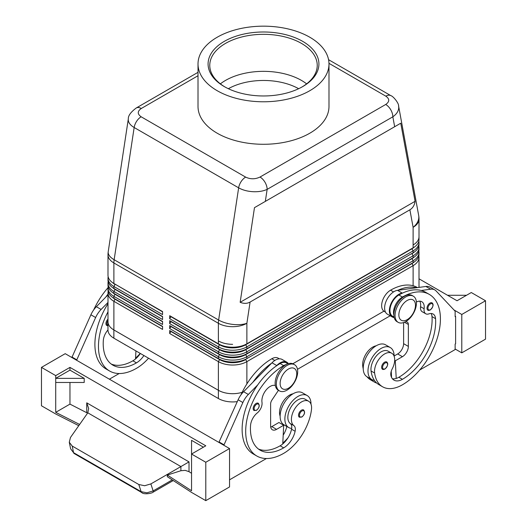 <?xml version="1.0" encoding="UTF-8"?>
<svg xmlns="http://www.w3.org/2000/svg" width="527" height="527" viewBox="0 0 527 527"><rect width="100%" height="100%" fill="white"/><g stroke="black" fill="none" stroke-linecap="round" stroke-linejoin="round"><path stroke-width="0.79" d="M298.644 88.707A50.375 29.084 0 0 0 228.356 88.707M306.622 83.859A53.734 31.021 0 0 0 301.497 80.427A53.734 31.021 0 0 0 296.405 77.838A53.734 31.021 0 0 0 230.595 77.838A53.734 31.021 0 0 0 225.503 80.427A53.734 31.021 0 0 0 220.378 83.859M302.083 86.942A53.734 31.021 0 0 0 317.234 65.348A53.734 31.021 0 0 0 284.06 36.686A53.734 31.021 0 0 0 225.503 43.412A53.734 31.021 0 0 0 209.766 65.348A53.734 31.021 0 0 0 224.917 86.942M224.318 41.356A55.414 31.989 180 0 1 302.682 41.356A55.414 31.989 180 0 1 302.682 86.599L302.682 86.599A55.414 31.989 180 0 1 224.318 86.599A55.414 31.989 180 0 1 224.318 41.356M309.804 90.71A65.486 37.806 180 0 1 238.441 98.905A65.486 37.806 180 0 1 198.014 63.978A65.486 37.806 180 0 1 217.196 37.239A65.486 37.806 180 0 1 288.559 29.044A65.486 37.806 180 0 1 328.986 63.978A65.486 37.806 180 0 1 309.804 90.71M328.986 63.978L328.986 106.48A65.486 37.806 180 0 1 309.804 133.212A65.486 37.806 180 0 1 238.441 141.407A65.486 37.806 180 0 1 198.014 106.48L198.014 63.978M328.98 63.339L385.843 96.171C389.723 98.918 389.684 101.685 385.718 104.471A10.072 5.817 60 0 1 390.751 109.787A10.072 5.817 60 0 1 392.839 116.81C396.686 114.089 398.649 110.986 398.741 107.488L398.55 105.749M409.894 209.792L250.094 302.05C247.163 303.69 243.849 303.776 240.154 302.307L254.475 207.658L400.757 123.206L415.078 201.314C414.505 205.253 412.773 208.079 409.894 209.792L413.109 227.321A20.151 11.634 0 0 0 419.005 219.094L419.005 236.728A20.151 11.634 180 0 1 413.109 244.956A20.151 11.634 0 0 0 419.005 236.728L419.005 239.607A20.151 11.634 180 0 1 413.109 247.835L246.88 343.802L246.88 323.288A20.151 9.236 -171.4 0 1 232.809 324.408A20.151 9.236 -171.4 0 1 218.633 320.047L114.148 259.725L134.161 127.508L238.645 187.829C242.618 190.056 247.367 191.347 252.894 191.69C258.421 191.947 263.171 191.176 267.143 189.377A10.072 5.817 -120 0 0 265.055 182.355A10.072 5.817 -120 0 0 260.022 177.039C255.193 179.332 250.397 179.351 245.641 177.112L141.157 116.79C137.277 114.043 137.316 111.276 141.282 108.49A10.072 5.817 -120 0 0 136.249 107.989C130.755 112.119 128.114 115.762 128.325 118.904L128.259 119.734C128.344 122.633 130.314 125.222 134.161 127.508A10.072 5.817 -60 0 1 136.618 121.296A10.072 5.817 -60 0 1 141.157 116.79M411.943 248.507A18.471 10.665 180 0 1 411.916 248.52L246.88 343.802A20.151 11.634 180 0 1 232.631 347.214A20.151 11.634 180 0 1 218.382 343.802L169.701 315.699L169.701 318.716L218.382 346.819A20.151 11.634 0 0 0 232.631 350.224A20.151 11.634 0 0 0 246.88 346.819L413.109 250.852A20.151 11.634 0 0 0 419.005 242.624A20.151 11.634 0 0 0 418.84 241.116M169.701 318.716L170.886 316.661L219.568 344.763A18.471 10.665 0 0 0 232.631 347.886A18.471 10.665 0 0 0 245.687 344.763L245.687 344.487A18.471 10.665 180 0 1 232.631 347.616A18.471 10.665 180 0 1 219.568 344.487L169.701 315.699M128.351 118.713L108.219 251.728A20.151 20.151 0 0 0 107.995 254.739A20.151 11.634 0 0 0 113.891 262.966A20.151 11.634 -60 0 1 113.957 261.379A20.151 11.634 -60 0 1 114.148 259.725A20.151 9.236 -171.4 0 1 108.173 252.446A20.151 9.236 -171.4 0 1 108.219 251.728M237.295 401.614A20.151 11.634 180 0 1 218.382 398.524L218.382 390.296A20.151 11.634 180 0 0 242.15 392.319A20.151 11.634 180 0 1 232.631 393.689A20.151 11.634 180 0 1 218.382 390.283L113.891 329.955A20.151 11.634 180 0 1 107.995 321.733L107.995 293.078A20.151 11.634 0 0 0 113.891 301.306L162.573 329.408L162.573 326.391L113.891 298.289A20.151 11.634 180 0 1 107.995 290.061L107.995 288.144A20.151 11.634 0 0 0 113.891 296.365L162.573 324.474L162.573 321.457L113.891 293.348A20.151 11.634 180 0 1 107.995 285.127L107.995 283.203A20.151 11.634 0 0 0 113.891 291.431L162.573 319.54L162.573 316.523L113.891 288.414A20.151 11.634 180 0 1 107.995 280.186L107.995 278.269A20.151 11.634 0 0 0 113.891 286.497L162.573 314.599L162.573 311.582L113.891 283.48A20.151 11.634 180 0 1 107.995 275.252L107.995 254.739M115.057 284.152A18.471 10.665 0 0 0 115.084 284.165L162.573 311.582M113.891 283.48L115.084 284.165L113.891 283.48L113.891 262.966L218.382 323.288A20.151 11.634 0 0 0 246.88 323.288L250.094 302.05M245.641 177.112A10.072 5.817 120 0 0 241.102 181.617A10.072 5.817 120 0 0 238.645 187.829L218.633 320.047A20.151 11.634 -60 0 0 218.441 321.701A20.151 11.634 -60 0 0 218.382 323.288L218.382 340.923A20.151 11.634 0 0 0 232.631 344.335A20.151 11.634 180 0 1 218.382 340.923L218.382 343.802L219.568 344.487L218.382 343.802M411.943 253.441A18.471 10.665 180 0 1 411.916 253.454L246.88 348.742A20.151 11.634 180 0 1 232.631 352.148A20.151 11.634 180 0 1 218.382 348.742L169.701 320.633L169.701 323.65L218.382 351.753A20.151 11.634 0 0 0 232.631 355.165A20.151 11.634 0 0 0 246.88 351.753L413.109 255.786A20.151 11.634 0 0 0 419.005 247.558L419.005 249.475A20.151 11.634 180 0 1 413.109 257.703L246.88 353.676A20.151 11.634 180 0 1 232.631 357.082A20.151 11.634 180 0 1 218.382 353.676L169.701 325.567L169.701 328.584L218.382 356.693A20.151 11.634 0 0 0 232.631 360.099A20.151 11.634 0 0 0 246.88 356.693L413.109 260.72A20.151 11.634 0 0 0 419.005 252.492L419.005 254.416A20.151 11.634 180 0 1 413.109 262.637L246.88 358.61A20.151 11.634 180 0 1 232.631 362.016A20.151 11.634 180 0 1 218.382 358.61L169.701 330.508L169.701 333.519L218.382 361.627A20.151 11.634 0 0 0 232.631 365.033A20.151 11.634 0 0 0 246.88 361.627L413.109 265.654A20.151 11.634 0 0 0 419.005 257.433A20.151 11.634 0 0 0 418.84 255.924M115.057 298.961A18.471 10.665 0 0 0 115.084 298.974L162.573 326.391M115.057 294.026A18.471 10.665 0 0 0 115.084 294.033L162.573 321.457M115.057 289.086A18.471 10.665 0 0 0 115.084 289.099L113.891 288.414L113.891 286.497L115.084 284.442A18.471 10.665 180 0 1 112.58 282.643M162.573 316.793L115.084 289.376L162.573 316.523M418.873 287.419A20.151 11.634 180 0 0 419.005 286.082L419.005 257.433M169.701 323.65L170.886 321.595L219.568 349.697A18.471 10.665 0 0 0 232.631 352.82A18.471 10.665 0 0 0 245.687 349.697L413.109 252.769A20.151 11.634 180 0 0 419.005 244.541L419.005 242.624M419.005 252.492A20.151 11.634 0 0 0 418.84 250.984M419.005 247.558A20.151 11.634 0 0 0 418.84 246.05M415.078 201.314L240.154 302.307M400.757 123.206L254.475 207.658M198.014 72.331L136.249 107.989M414.42 246.998A18.471 10.665 0 0 1 411.916 248.79L413.109 250.852L413.109 252.769L246.88 348.742L246.88 346.819L245.687 344.763L411.916 248.79L413.109 247.835L411.916 248.52L413.109 247.835L413.109 227.321A20.151 13.616 169.6 0 0 418.827 217.012A20.151 13.616 169.6 0 0 418.675 215.457A20.151 20.151 0 0 1 419.005 219.094M414.42 251.932A18.471 10.665 0 0 1 411.916 253.731L413.109 255.786L413.109 257.703L246.88 353.676L246.88 351.753L245.687 349.427A18.471 10.665 180 0 1 232.631 352.55A18.471 10.665 180 0 1 219.568 349.427L169.701 320.633M169.701 328.584L170.886 326.529L219.568 354.638A18.471 10.665 0 0 0 232.631 357.761A18.471 10.665 0 0 0 245.687 354.638L245.687 354.361A18.471 10.665 180 0 1 232.631 357.484A18.471 10.665 180 0 1 219.568 354.361L218.382 353.676L218.382 351.753L219.568 349.697L218.382 348.742L218.382 346.819L219.568 344.487M411.943 258.375A18.471 10.665 180 0 1 411.916 258.388L413.109 257.703M414.42 256.873A18.471 10.665 0 0 1 411.916 258.665L245.687 354.638L246.88 356.693L246.88 358.61L245.687 359.295A18.471 10.665 180 0 1 232.631 362.418A18.471 10.665 180 0 1 219.568 359.295L218.382 358.61L218.382 356.693L219.568 354.361L169.701 325.567M411.916 258.388L413.109 260.72L413.109 262.637L245.687 359.295L411.916 263.599A18.471 10.665 0 0 0 414.42 261.807M411.943 263.316A18.471 10.665 180 0 1 411.916 263.329L413.109 262.637M169.701 333.519L170.886 331.463L219.568 359.572L169.701 330.508M218.382 390.283L218.382 361.627L219.568 359.572A18.471 10.665 0 0 0 232.631 362.695A18.471 10.665 0 0 0 245.687 359.572L246.88 361.627L246.88 383.913M292.821 363.755L383.906 311.167L292.834 363.762M240.925 394.901A53.734 31.021 -60 0 1 271.813 358.749A12.595 7.273 -60 0 1 278.111 358.123L279.33 358.834M283.124 424.92A16.792 9.697 120 0 0 283.236 424.426A8.399 4.848 120 0 0 283.262 424.327M280.127 416.159A14.275 8.241 -60 0 1 279.633 410.849A14.275 8.241 -60 0 1 293.032 393.794M286.201 364.572A12.595 7.273 120 0 0 283.684 365.606A53.734 31.021 120 0 0 248.579 412.951A53.734 31.021 120 0 0 256.82 456.013A53.734 31.021 120 0 0 283.684 453.352A39.716 22.931 120 0 0 311.483 409.479A14.275 8.241 120 0 0 308.631 401.231L305.067 399.17A14.275 8.241 120 0 0 294.745 402.318A14.275 8.241 120 0 0 287.946 415.645A14.275 8.241 120 0 0 290.318 423.576A8.399 4.848 -60 0 1 291.695 428.385A18.471 10.665 -60 0 1 288.697 427.529L283.948 424.788A18.471 10.665 -60 0 1 280.12 416.33A18.471 10.665 -60 0 1 288.183 397.747A18.471 10.665 -60 0 1 302.419 392.793L307.169 395.54A18.471 10.665 -60 0 1 310.996 403.992A18.471 10.665 -60 0 1 310.996 404.163M288.697 427.529A18.471 10.665 -60 0 1 284.87 419.077A18.471 10.665 -60 0 1 292.933 400.487A18.471 10.665 -60 0 1 307.169 395.54M308.631 401.231A14.275 8.241 120 0 0 298.308 404.374A14.275 8.241 120 0 0 291.503 417.7A14.275 8.241 120 0 0 293.882 425.632A8.399 4.848 -60 0 1 295.113 431.284A16.792 9.697 -60 0 1 283.684 447.864A47.015 27.147 -60 0 1 260.18 450.196A47.015 27.147 -60 0 1 250.549 425.467A11.752 6.785 -60 0 1 257.262 412.957A8.399 4.848 120 0 0 261.991 402.351A11.752 6.785 -60 0 1 265.944 390.217A11.752 6.785 -60 0 1 275.331 385.514M303.592 409.953A4.196 2.424 120 0 0 301.497 410.164A4.196 2.424 120 0 0 298.98 413.221A4.196 2.424 120 0 0 299.395 417.226L301.833 417.048C304.744 414.545 305.331 412.18 303.592 409.953M258.237 403.234A4.196 2.424 120 0 0 256.135 403.445A4.196 2.424 120 0 0 253.625 406.501A4.196 2.424 120 0 0 254.04 410.507L256.471 410.335C259.389 407.826 259.976 405.461 258.237 403.234M291.695 428.385A8.399 4.848 -60 0 1 291.55 429.222A16.792 9.697 -60 0 1 282.762 443.945A16.792 9.697 -60 0 1 280.12 445.809A47.015 27.147 -60 0 1 258.461 449.05M287.94 363.801L286.418 362.925A12.595 7.273 120 0 0 280.12 363.544A53.734 31.021 120 0 0 276.313 365.969A53.734 31.021 120 0 0 257.762 384.855A53.734 31.021 120 0 0 253.256 453.958A53.734 31.021 120 0 0 255.094 454.88M223.843 445.262L242.868 402.529A16.792 9.697 -60 0 1 248.342 394.453L257.762 384.855M266.405 458.53L229.541 479.814M229.541 448.549L65.216 353.676L41.468 367.385L55.717 375.613L69.959 367.385L205.793 445.809L191.545 454.037L205.793 462.258L229.541 448.549L229.541 486.941L205.793 500.65L205.793 462.258M203.422 447.179L191.545 440.322L191.545 490.762L167.309 475.058L167.309 476.698L191.545 492.409L205.793 500.65M173.245 480.545L153.153 492.152A3.36 0.843 -120 0 0 153.153 490.92L146.908 492.811L141.131 491.665L73.563 452.66A3.36 1.937 120 0 0 74.182 453.53A3.36 1.937 120 0 0 74.188 453.536L70.611 448.76L73.563 452.66L72.219 446.059L69.281 442.258L70.611 448.76L69.281 442.258L70.46 437.496L87.805 412.819L180.906 466.566L180.906 470.723L185.142 470.354L189.015 471.665L191.545 473.305M141.816 492.58A3.36 1.937 -60 0 1 141.75 492.541A3.36 1.937 -60 0 1 141.743 492.541A3.36 1.937 -60 0 1 141.131 491.665L138.792 484.497L72.219 446.059M172.243 479.899L153.153 490.92L150.867 483.911L144.602 485.742L138.792 484.497M150.867 483.911L189.015 461.889L86.738 402.839L88.648 408.412L87.805 412.819M69.959 370.132L84.208 378.353L55.717 378.353L69.959 370.132L69.959 367.385M84.208 378.353L84.208 382.47L55.717 382.47L55.717 375.613M79.623 424.459L55.717 412.338L69.959 404.117L69.959 382.47M69.959 404.117L87.581 413.142M167.309 475.058L180.906 470.723M78.773 425.671L55.717 413.985L41.468 405.777L41.468 367.385M55.717 412.338L55.717 382.47M71.863 357.517L90.888 314.784A16.792 9.697 -60 0 1 96.362 306.707L107.995 294.863M282.801 443.108A39.716 22.931 120 0 0 288.025 437.772M286.807 426.442A8.399 4.848 -60 0 1 286.8 426.481A16.792 9.697 -60 0 1 283.197 435.157M271.563 363.222A53.734 31.021 120 0 0 253.013 382.115L271.985 362.8A13.432 7.753 -60 0 1 282.09 359.454L286.84 362.194A13.432 7.753 -60 0 1 288.394 363.656M119.174 373.524L109.385 379.176M107.995 303.651A53.734 31.021 120 0 0 106.026 368.953L109.59 371.008A53.734 31.021 -60 0 1 107.995 311.839M76.613 360.257L95.637 317.524A16.792 9.697 -60 0 1 101.112 309.448L107.995 302.439M135.926 350.916L135.531 358.94A16.792 9.697 -60 0 1 132.89 360.804A47.015 27.147 -60 0 1 111.23 364.045M124.616 344.388A8.399 4.848 120 0 0 125.13 344.77A8.399 4.848 120 0 0 125.722 345.027M71.863 356.97L76.613 359.71M107.995 294.112A53.734 31.021 120 0 0 105.782 297.109M135.571 358.103A39.716 22.931 120 0 0 140.235 353.406M108.009 287.709A53.734 31.021 120 0 0 93.694 309.896M148.548 358.202A39.716 22.931 -60 0 1 136.453 368.347A53.734 31.021 -60 0 1 109.59 371.008M107.969 329.935A11.752 6.785 120 0 0 103.318 340.468A47.015 27.147 120 0 0 112.943 365.191A47.015 27.147 120 0 0 136.453 362.866A16.792 9.697 120 0 0 143.904 355.527M140.347 353.465A16.792 9.697 -60 0 1 135.531 358.94M107.969 325.752L106.81 325.502A4.196 2.424 -60 0 1 106.395 321.496A4.196 2.424 -60 0 1 107.995 319.138M294.567 364.717L293.381 364.032A15.112 8.728 120 0 0 285.825 364.783A15.112 8.728 120 0 0 275.95 378.096A15.112 8.728 120 0 0 278.269 390.211L279.455 390.896A15.112 8.728 120 0 0 287.011 390.145A15.112 8.728 120 0 0 296.885 376.825A15.112 8.728 120 0 0 294.567 364.717A15.112 8.728 120 0 0 287.011 365.468A15.112 8.728 120 0 0 277.136 378.781A15.112 8.728 120 0 0 279.455 390.896M288.434 369.032A11.752 6.785 120 0 0 280.12 383.425A11.752 6.785 120 0 0 288.434 388.228A11.752 6.785 120 0 0 296.747 373.827A11.752 6.785 120 0 0 288.434 369.032M108.16 276.761A20.151 11.634 0 0 0 107.995 278.269M162.573 311.859L115.084 284.165M113.891 293.348L113.891 291.431L115.084 289.376A18.471 10.665 180 0 1 112.58 287.584M108.16 281.695A20.151 11.634 0 0 0 107.995 283.203M162.573 321.733L115.084 294.31A18.471 10.665 180 0 1 112.58 292.518M108.16 286.635A20.151 11.634 0 0 0 107.995 288.144M108.16 291.569A20.151 11.634 0 0 0 107.995 293.078M162.573 326.668L115.084 299.244A18.471 10.665 180 0 1 112.58 297.452M390.184 315.785L297.485 369.308M218.382 398.524L113.872 338.182A20.151 11.634 180 0 1 107.969 329.955L107.969 321.733A20.151 11.634 180 0 1 107.995 321.167M218.382 390.296L113.872 329.955A20.151 11.634 180 0 1 107.969 321.733M419.005 285.522A20.151 11.634 180 0 1 419.031 286.082A20.151 11.634 180 0 1 418.899 287.413M276.313 365.969L276.734 365.54A13.432 7.753 -60 0 1 286.84 362.194M278.454 390.316L271.972 399.993A5.039 2.912 120 0 0 270.621 403.992L270.621 425.928A8.399 4.848 120 0 0 272.36 429.775A8.399 4.848 120 0 0 276.563 429.36L283.684 425.243L282.762 443.945M223.843 444.709L219.094 441.969L238.118 399.782A16.792 9.697 -60 0 1 243.593 391.713L253.013 382.115M219.094 442.515L219.094 441.969M283.684 425.243L278.935 422.502L271.813 426.613A8.399 4.848 120 0 1 270.726 427.127M419.005 278.796L457.041 300.752L471.283 292.531L485.532 300.752L485.532 339.144L461.784 352.853L455.137 349.012M461.784 352.853L461.784 314.467L454.01 309.975M419.696 370.026L455.137 349.566L455.137 344.078L455.611 343.808L455.611 316.384L455.137 316.108M447.542 295.272L466.533 295.272M485.532 300.752L461.784 314.467M455.611 316.384L455.137 316.661L455.137 311.174L436.112 290.957A16.792 9.697 120 0 0 434.801 289.916L430.052 287.175A16.792 9.697 120 0 0 425.888 286.464L397.496 290.331A13.432 7.753 120 0 0 386.139 301.174A13.432 7.753 120 0 0 387.391 314.171L392.141 316.911A13.432 7.753 120 0 0 392.958 317.28L394.229 317.715M434.801 289.916A16.792 9.697 120 0 0 430.638 289.204L421.218 290.489A53.734 31.021 -60 0 1 425.724 292.333L429.288 294.389A53.734 31.021 -60 0 1 437.522 337.451A53.734 31.021 -60 0 1 402.417 384.802A39.716 22.931 -60 0 1 382.562 386.765A39.716 22.931 -60 0 1 374.618 373.03A14.275 8.241 -60 0 1 380.092 357.793A14.275 8.241 -60 0 1 391.745 353.242A14.275 8.241 -60 0 1 394.598 358.182A14.275 8.241 -60 0 1 392.226 368.854A8.399 4.848 120 0 0 390.994 375.922A16.792 9.697 120 0 0 394.025 380.145A16.792 9.697 120 0 0 402.417 379.315A47.015 27.147 120 0 0 435.552 318.657A11.752 6.785 120 0 0 433.148 314.046A11.752 6.785 120 0 0 428.846 313.894A8.399 4.848 -60 0 1 425.77 313.782A8.399 4.848 -60 0 1 424.116 308.75A11.752 6.785 120 0 0 421.798 301.701A11.752 6.785 120 0 0 416.389 302.03M391.238 371.252L391.561 377.424M405.737 321.602L407.009 322.03A5.039 2.912 -60 0 1 407.312 322.168A5.039 2.912 -60 0 1 408.359 324.474L408.359 346.41A8.399 4.848 -60 0 1 402.417 356.693L395.296 360.804L396.218 378.439A16.792 9.697 120 0 0 398.86 377.26A47.015 27.147 120 0 0 431.995 316.602A11.752 6.785 120 0 0 431.093 313.493M395.296 360.804L394.683 360.455M425.77 313.782L422.206 311.727A8.399 4.848 -60 0 1 420.553 306.694A11.752 6.785 120 0 0 419.736 301.154M394.084 317.063L392.562 316.187A12.595 7.273 -60 0 1 391.877 302.926A12.595 7.273 -60 0 1 398.86 294.995A53.734 31.021 -60 0 1 402.668 293.019L402.246 293.078A13.432 7.753 120 0 0 390.889 303.914A13.432 7.753 120 0 0 392.141 316.911M393.88 315.172A12.595 7.273 -60 0 1 395.434 304.981A12.595 7.273 -60 0 1 402.417 297.05A53.734 31.021 -60 0 1 429.288 294.389M403.61 322.577L403.61 343.67A8.399 4.848 -60 0 1 397.668 353.953L394.11 356.008A18.471 10.665 120 0 0 390.283 347.55A18.471 10.665 120 0 0 376.047 352.497A18.471 10.665 120 0 0 367.984 371.087A18.471 10.665 120 0 0 371.812 379.545A18.471 10.665 120 0 0 374.394 380.369A39.716 22.931 -60 0 1 371.054 370.975A14.275 8.241 -60 0 1 376.528 355.732A14.275 8.241 -60 0 1 388.182 351.186L391.745 353.242M417.529 287.604L417.41 287.538A53.734 31.021 120 0 0 390.547 290.199A12.595 7.273 120 0 0 383.564 298.13A12.595 7.273 120 0 0 384.249 311.385L385.474 312.096M397.918 290.278A53.734 31.021 -60 0 1 416.468 287.749M402.668 293.019A53.734 31.021 -60 0 1 421.218 290.489M382.562 386.765L378.999 384.71A39.716 22.931 -60 0 1 374.394 380.369M392.437 378.788A16.792 9.697 120 0 0 396.218 378.439M390.283 347.55L385.533 344.81A18.471 10.665 120 0 0 371.298 349.757A18.471 10.665 120 0 0 363.235 368.347A18.471 10.665 120 0 0 367.062 376.805L371.812 379.545M390.968 375.843A16.792 9.697 120 0 0 391.469 375.698M376.765 383.089A39.716 22.931 -60 0 1 374.249 381.97A39.716 22.931 -60 0 1 370.534 378.808M376.146 345.811A14.275 8.241 120 0 0 362.747 366.173A39.716 22.931 120 0 0 363.248 368.887M366.97 376.746A39.716 22.931 120 0 0 370.685 379.914L374.249 381.97M386.706 361.97C388.511 363.505 387.925 365.87 384.947 369.065C383.419 369.559 382.609 369.618 382.51 369.243A4.196 2.424 -60 0 1 381.864 365.876A4.196 2.424 -60 0 1 384.611 362.174A4.196 2.424 -60 0 1 386.706 361.97A4.196 2.424 -60 0 1 387.121 362.332M432.068 302.88C433.873 304.415 433.28 306.78 430.302 309.975C428.774 310.462 427.964 310.522 427.865 310.146A4.196 2.424 -60 0 1 427.226 306.786A4.196 2.424 -60 0 1 429.966 303.084A4.196 2.424 -60 0 1 432.068 302.88A4.196 2.424 -60 0 1 432.483 303.236M397.615 321.957A15.112 8.728 -60 0 1 397.002 321.654A15.112 8.728 -60 0 1 394.683 309.547A15.112 8.728 -60 0 1 404.558 296.233A15.112 8.728 -60 0 1 412.114 295.482L413.3 296.167A15.112 8.728 -60 0 1 415.619 308.275A15.112 8.728 -60 0 1 405.744 321.595A15.112 8.728 -60 0 1 398.188 322.34A15.112 8.728 -60 0 1 395.869 310.232A15.112 8.728 -60 0 1 405.744 296.918A15.112 8.728 -60 0 1 413.3 296.167M407.167 319.672A11.752 6.785 -60 0 1 398.86 314.876A11.752 6.785 -60 0 1 407.167 300.482A11.752 6.785 -60 0 1 415.48 305.278A11.752 6.785 -60 0 1 407.167 319.672M141.282 108.49L198.014 75.736M385.718 104.471L260.022 177.039M390.975 95.73A10.072 5.817 120 0 0 390.882 95.67A10.072 5.817 120 0 0 390.869 95.664A10.072 5.817 120 0 0 390.382 95.433A10.072 5.817 120 0 0 385.843 96.171M265.325 201.4L267.143 189.377L392.839 116.81L394.657 126.73M113.891 298.289L113.891 296.365L115.084 294.033M113.891 329.955L113.891 301.306L115.084 298.974M219.568 349.427L218.382 348.742M411.916 263.329L413.109 265.654L413.109 285.746M271.813 358.749L274.798 360.475M254.501 406.831A3.524 2.036 120 0 0 254.429 409.795A3.524 2.036 120 0 0 256.616 410.026A3.524 2.036 120 0 0 259.106 405.704A3.524 2.036 120 0 0 256.616 404.268A3.524 2.036 120 0 0 254.501 406.831M299.856 413.55A3.524 2.036 120 0 0 299.791 416.514A3.524 2.036 120 0 0 301.971 416.745A3.524 2.036 120 0 0 304.461 412.424A3.524 2.036 120 0 0 301.971 410.988A3.524 2.036 120 0 0 299.856 413.55M290.318 423.576L293.882 425.632M291.55 429.222L295.113 431.284M280.12 445.809L283.684 447.864M280.12 363.544L283.684 365.606M153.133 492.159A3.36 0.843 -120 0 0 153.153 492.152C151.756 493.529 143.502 494.774 141.75 492.541M189.015 471.665L189.015 461.889M86.738 402.839L86.738 412.615M283.236 424.426L286.8 426.481M90.888 314.784L95.637 317.524M96.362 306.707L101.112 309.448M136.453 362.866L132.89 360.804M107.995 320.554A3.524 2.036 120 0 0 107.271 321.832A3.524 2.036 120 0 0 107.969 325.33M113.872 338.182L113.872 329.955M276.734 365.54L271.985 362.8M248.342 394.453L243.593 391.713M242.868 402.529L238.118 399.782M276.563 429.36L271.813 426.613M398.86 294.995L402.417 297.05M408.359 324.474L404.479 322.234M408.359 346.41L403.61 343.67M402.417 356.693L397.668 353.953M430.638 289.204L425.888 286.464M402.246 293.078L397.496 290.331M390.547 290.199L393.531 291.918M390.902 372.668L391.324 372.912M362.747 366.173L363.327 366.509M420.553 306.694L424.116 308.75M431.995 316.602L435.552 318.657M398.86 377.26L402.417 379.315M371.054 370.975L374.618 373.03M385.085 368.755A3.524 2.036 -60 0 1 382.589 367.319A3.524 2.036 -60 0 1 385.085 362.998A3.524 2.036 -60 0 1 387.193 363.129A3.524 2.036 -60 0 1 387.266 366.015A3.524 2.036 -60 0 1 385.085 368.755M430.44 309.665A3.524 2.036 -60 0 1 427.95 308.229A3.524 2.036 -60 0 1 430.44 303.908A3.524 2.036 -60 0 1 432.555 304.039A3.524 2.036 -60 0 1 432.621 306.918A3.524 2.036 -60 0 1 430.44 309.665M398.61 106.032C399.018 103.47 393.267 96.158 390.869 95.664M390.882 95.67L328.565 59.689M115.084 289.099L113.891 288.414M398.61 106.046L418.675 215.457M275.351 385.612L275.008 385.415M256.82 456.013L253.256 453.958M141.743 492.541L74.182 453.53M419.031 287.399L419.031 286.082M397.002 321.654L398.188 322.34"/></g></svg>
